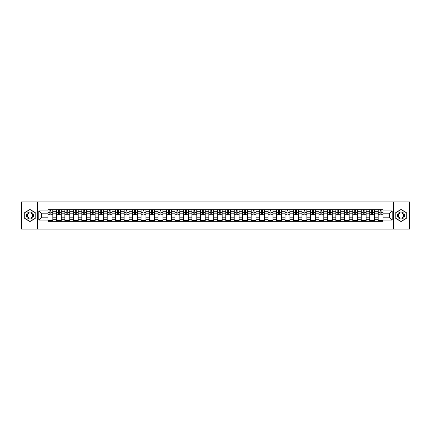 <?xml version="1.0" encoding="UTF-8"?>
<svg xmlns="http://www.w3.org/2000/svg" width="431" height="431" viewBox="0 0 431 431"><rect width="100%" height="100%" fill="white"/><g stroke="black" fill="none" stroke-linecap="round" stroke-linejoin="round"><path stroke-width="0.65" d="M393.271 229.071L409.45 229.071L409.45 201.929L21.55 201.929L21.55 229.071L393.271 229.071L393.271 201.929M56.402 221.335L56.402 211.319L52.819 211.319L52.819 221.335M52.819 211.319L52.819 209.665M56.402 211.319L56.402 209.665M61.283 209.665L61.283 221.335M64.865 221.335L64.865 209.665M69.752 209.665L69.752 221.335M73.335 221.335L73.335 209.665M78.221 209.665L78.221 221.335M81.804 221.335L81.804 209.665M86.69 209.665L86.69 221.335M90.273 221.335L90.273 209.665M95.154 209.665L95.154 221.335M98.737 221.335L98.737 209.665M103.623 209.665L103.623 221.335M107.206 221.335L107.206 209.665M112.092 209.665L112.092 221.335M115.675 221.335L115.675 209.665M120.561 209.665L120.561 221.335M124.144 221.335L124.144 209.665M129.031 209.665L129.031 221.335M132.613 221.335L132.613 209.665M137.494 209.665L137.494 221.335M141.077 221.335L141.077 209.665M145.964 209.665L145.964 221.335M149.546 221.335L149.546 209.665M154.433 209.665L154.433 221.335M158.015 221.335L158.015 209.665M162.902 209.665L162.902 221.335M166.485 221.335L166.485 209.665M171.371 209.665L171.371 221.335M174.954 221.335L174.954 209.665M179.835 209.665L179.835 221.335M183.417 221.335L183.417 209.665M188.304 209.665L188.304 221.335M191.887 221.335L191.887 209.665M196.773 209.665L196.773 221.335M200.356 221.335L200.356 209.665M205.242 209.665L205.242 221.335M208.825 221.335L208.825 209.665M213.711 209.665L213.711 221.335M217.289 221.335L217.289 209.665M222.175 209.665L222.175 221.335M225.758 221.335L225.758 209.665M230.644 209.665L230.644 221.335M234.227 221.335L234.227 209.665M239.113 209.665L239.113 221.335M242.696 221.335L242.696 209.665M247.583 209.665L247.583 221.335M251.165 221.335L251.165 209.665M256.046 209.665L256.046 221.335M259.629 221.335L259.629 209.665M264.515 209.665L264.515 221.335M268.098 221.335L268.098 209.665M272.985 209.665L272.985 221.335M276.567 221.335L276.567 209.665M281.454 209.665L281.454 221.335M285.036 221.335L285.036 209.665M289.923 209.665L289.923 221.335M293.506 221.335L293.506 209.665M298.387 209.665L298.387 221.335M301.969 221.335L301.969 209.665M306.856 209.665L306.856 221.335M310.439 221.335L310.439 209.665M315.325 209.665L315.325 221.335M318.908 221.335L318.908 209.665M323.794 209.665L323.794 221.335M327.377 221.335L327.377 209.665M332.263 209.665L332.263 221.335M335.846 221.335L335.846 209.665M340.727 209.665L340.727 221.335M344.31 221.335L344.31 209.665M349.196 209.665L349.196 221.335M352.779 221.335L352.779 209.665M357.665 209.665L357.665 221.335M361.248 221.335L361.248 209.665M366.135 209.665L366.135 221.335M369.717 221.335L369.717 209.665M374.598 209.665L374.598 221.335M378.181 221.335L378.181 209.665M378.181 217.181L374.598 217.181M369.717 217.181L366.135 217.181M361.248 217.181L357.665 217.181M352.779 217.181L349.196 217.181M344.31 217.181L340.727 217.181M335.846 217.181L332.263 217.181M327.377 217.181L323.794 217.181M318.908 217.181L315.325 217.181M310.439 217.181L306.856 217.181M301.969 217.181L298.387 217.181M293.506 217.181L289.923 217.181M285.036 217.181L281.454 217.181M276.567 217.181L272.985 217.181M268.098 217.181L264.515 217.181M259.629 217.181L256.046 217.181M251.165 217.181L247.583 217.181M242.696 217.181L239.113 217.181M234.227 217.181L230.644 217.181M225.758 217.181L222.175 217.181M217.289 217.181L213.711 217.181M208.825 217.181L205.242 217.181M200.356 217.181L196.773 217.181M191.887 217.181L188.304 217.181M183.417 217.181L179.835 217.181M174.954 217.181L171.371 217.181M166.485 217.181L162.902 217.181M158.015 217.181L154.433 217.181M149.546 217.181L145.964 217.181M141.077 217.181L137.494 217.181M132.613 217.181L129.031 217.181M124.144 217.181L120.561 217.181M115.675 217.181L112.092 217.181M107.206 217.181L103.623 217.181M98.737 217.181L95.154 217.181M90.273 217.181L86.69 217.181M81.804 217.181L78.221 217.181M73.335 217.181L69.752 217.181M64.865 217.181L61.283 217.181M56.402 217.181L52.819 217.181M378.181 213.819L374.598 213.819M369.717 213.819L366.135 213.819M361.248 213.819L357.665 213.819M352.779 213.819L349.196 213.819M344.31 213.819L340.727 213.819M335.846 213.819L332.263 213.819M327.377 213.819L323.794 213.819M318.908 213.819L315.325 213.819M310.439 213.819L306.856 213.819M301.969 213.819L298.387 213.819M293.506 213.819L289.923 213.819M285.036 213.819L281.454 213.819M276.567 213.819L272.985 213.819M268.098 213.819L264.515 213.819M259.629 213.819L256.046 213.819M251.165 213.819L247.583 213.819M242.696 213.819L239.113 213.819M234.227 213.819L230.644 213.819M225.758 213.819L222.175 213.819M217.289 213.819L213.711 213.819M208.825 213.819L205.242 213.819M200.356 213.819L196.773 213.819M191.887 213.819L188.304 213.819M183.417 213.819L179.835 213.819M174.954 213.819L171.371 213.819M166.485 213.819L162.902 213.819M158.015 213.819L154.433 213.819M149.546 213.819L145.964 213.819M141.077 213.819L137.494 213.819M132.613 213.819L129.031 213.819M124.144 213.819L120.561 213.819M115.675 213.819L112.092 213.819M107.206 213.819L103.623 213.819M98.737 213.819L95.154 213.819M90.273 213.819L86.69 213.819M81.804 213.819L78.221 213.819M73.335 213.819L69.752 213.819M64.865 213.819L61.283 213.819M56.402 213.819L52.819 213.819M41.688 217.181L47.933 217.181L47.933 213.819L41.688 213.819L41.688 217.181L38.812 220.058L38.812 210.942L47.933 210.942L47.933 213.819M383.067 213.819L383.067 217.181L389.312 217.181L389.312 213.819L383.067 213.819L383.067 209.665L47.933 209.665L47.933 210.942M383.067 210.942L392.188 210.942L392.188 220.058L383.067 220.058L383.067 217.181M47.933 217.181L47.933 221.335L383.067 221.335L383.067 220.058M47.933 220.058L38.812 220.058M37.729 229.071L37.729 201.929M35.202 212.478L29.965 209.45L24.723 212.478L24.723 218.522L29.965 221.55L35.202 218.522L35.202 212.478M406.277 212.478L401.035 209.45L395.798 212.478L395.798 218.522L401.035 221.55L406.277 218.522L406.277 212.478M52.819 220.521L47.933 220.521M49.91 210.479L50.836 210.479M61.283 220.521L56.402 220.521M58.379 210.479L59.306 210.479M69.752 220.521L64.865 220.521M66.848 210.479L67.769 210.479M78.221 220.521L73.335 220.521M75.317 210.479L76.239 210.479M86.69 220.521L81.804 220.521M83.786 210.479L84.708 210.479M95.154 220.521L90.273 220.521M92.25 210.479L93.177 210.479M103.623 220.521L98.737 220.521M100.719 210.479L101.641 210.479M112.092 220.521L107.206 220.521M109.188 210.479L110.11 210.479M120.561 220.521L115.675 220.521M117.658 210.479L118.579 210.479M129.031 220.521L124.144 220.521M126.127 210.479L127.048 210.479M137.494 220.521L132.613 220.521M134.591 210.479L135.517 210.479M145.964 220.521L141.077 220.521M143.06 210.479L143.981 210.479M154.433 220.521L149.546 220.521M151.529 210.479L152.45 210.479M162.902 220.521L158.015 220.521M159.998 210.479L160.919 210.479M171.371 220.521L166.485 220.521M168.467 210.479L169.388 210.479M179.835 220.521L174.954 220.521M176.931 210.479L177.858 210.479M188.304 220.521L183.417 220.521M185.4 210.479L186.321 210.479M196.773 220.521L191.887 220.521M193.869 210.479L194.79 210.479M205.242 220.521L200.356 220.521M202.338 210.479L203.26 210.479M213.711 220.521L208.825 220.521M210.802 210.479L211.729 210.479M222.175 220.521L217.289 220.521M219.271 210.479L220.198 210.479M230.644 220.521L225.758 220.521M227.74 210.479L228.662 210.479M239.113 220.521L234.227 220.521M236.21 210.479L237.131 210.479M247.583 220.521L242.696 220.521M244.679 210.479L245.6 210.479M256.046 220.521L251.165 220.521M253.142 210.479L254.069 210.479M264.515 220.521L259.629 220.521M261.612 210.479L262.533 210.479M272.985 220.521L268.098 220.521M270.081 210.479L271.002 210.479M281.454 220.521L276.567 220.521M278.55 210.479L279.471 210.479M289.923 220.521L285.036 220.521M287.019 210.479L287.94 210.479M298.387 220.521L293.506 220.521M295.483 210.479L296.409 210.479M306.856 220.521L301.969 220.521M303.952 210.479L304.873 210.479M315.325 220.521L310.439 220.521M312.421 210.479L313.342 210.479M323.794 220.521L318.908 220.521M320.89 210.479L321.812 210.479M332.263 220.521L327.377 220.521M329.359 210.479L330.281 210.479M340.727 220.521L335.846 220.521M337.823 210.479L338.75 210.479M349.196 220.521L344.31 220.521M346.292 210.479L347.214 210.479M357.665 220.521L352.779 220.521M354.761 210.479L355.683 210.479M366.135 220.521L361.248 220.521M363.231 210.479L364.152 210.479M374.598 220.521L369.717 220.521M371.694 210.479L372.621 210.479M383.067 220.521L378.181 220.521M380.164 210.479L381.09 210.479M38.812 210.942L41.688 213.819M389.312 217.181L392.188 220.058M389.312 213.819L392.188 210.942M50.836 214.875L50.836 209.719L52.787 209.719L52.787 214.875L50.836 214.875M49.91 210.425L50.836 210.425M49.91 209.719L47.96 209.719L47.96 214.875L49.91 214.875L49.91 209.719L50.836 209.719M59.306 214.875L59.306 209.719L61.256 209.719L61.256 214.875L59.306 214.875M58.379 210.425L59.306 210.425M58.379 209.719L56.429 209.719L56.429 214.875L58.379 214.875L58.379 209.719L59.306 209.719M67.769 214.875L67.769 209.719L69.725 209.719L69.725 214.875L67.769 214.875M66.848 210.425L67.769 210.425M66.848 209.719L64.892 209.719L64.892 214.875L66.848 214.875L66.848 209.719L67.769 209.719M26.911 217.262A3.529 3.529 0 0 0 31.727 218.555A3.529 3.529 0 0 0 33.02 213.738A3.529 3.529 0 0 0 28.198 212.445A3.529 3.529 0 0 0 26.911 217.262M27.649 216.836A2.672 2.672 0 0 0 31.301 217.811A2.672 2.672 0 0 0 32.277 214.164A2.672 2.672 0 0 0 28.629 213.189A2.672 2.672 0 0 0 27.649 216.836M29.965 209.638L35.04 212.569L35.04 218.431L29.965 221.362L24.89 218.431L24.89 212.569L29.965 209.638M397.98 217.262A3.529 3.529 0 0 0 402.802 218.555A3.529 3.529 0 0 0 404.089 213.738A3.529 3.529 0 0 0 399.273 212.445A3.529 3.529 0 0 0 397.98 217.262M398.723 216.836A2.672 2.672 0 0 0 402.371 217.811A2.672 2.672 0 0 0 403.351 214.164A2.672 2.672 0 0 0 399.699 213.189A2.672 2.672 0 0 0 398.723 216.836M401.035 209.638L406.11 212.569L406.11 218.431L401.035 221.362L395.96 218.431L395.96 212.569L401.035 209.638M76.239 214.875L76.239 209.719L78.194 209.719L78.194 214.875L76.239 214.875M75.317 210.425L76.239 210.425M75.317 209.719L73.362 209.719L73.362 214.875L75.317 214.875L75.317 209.719L76.239 209.719M84.708 214.875L84.708 209.719L86.663 209.719L86.663 214.875L84.708 214.875M83.786 210.425L84.708 210.425M83.786 209.719L81.831 209.719L81.831 214.875L83.786 214.875L83.786 209.719L84.708 209.719M93.177 214.875L93.177 209.719L95.127 209.719L95.127 214.875L93.177 214.875M92.25 210.425L93.177 210.425M92.25 209.719L90.3 209.719L90.3 214.875L92.25 214.875L92.25 209.719L93.177 209.719M101.641 214.875L101.641 209.719L103.596 209.719L103.596 214.875L101.641 214.875M100.719 210.425L101.641 210.425M100.719 209.719L98.764 209.719L98.764 214.875L100.719 214.875L100.719 209.719L101.641 209.719M110.11 214.875L110.11 209.719L112.065 209.719L112.065 214.875L110.11 214.875M109.188 210.425L110.11 210.425M109.188 209.719L107.233 209.719L107.233 214.875L109.188 214.875L109.188 209.719L110.11 209.719M118.579 214.875L118.579 209.719L120.535 209.719L120.535 214.875L118.579 214.875M117.658 210.425L118.579 210.425M117.658 209.719L115.702 209.719L115.702 214.875L117.658 214.875L117.658 209.719L118.579 209.719M127.048 214.875L127.048 209.719L129.004 209.719L129.004 214.875L127.048 214.875M126.127 210.425L127.048 210.425M126.127 209.719L124.171 209.719L124.171 214.875L126.127 214.875L126.127 209.719L127.048 209.719M135.517 214.875L135.517 209.719L137.467 209.719L137.467 214.875L135.517 214.875M134.591 210.425L135.517 210.425M134.591 209.719L132.64 209.719L132.64 214.875L134.591 214.875L134.591 209.719L135.517 209.719M143.981 214.875L143.981 209.719L145.937 209.719L145.937 214.875L143.981 214.875M143.06 210.425L143.981 210.425M143.06 209.719L141.104 209.719L141.104 214.875L143.06 214.875L143.06 209.719L143.981 209.719M152.45 214.875L152.45 209.719L154.406 209.719L154.406 214.875L152.45 214.875M151.529 210.425L152.45 210.425M151.529 209.719L149.573 209.719L149.573 214.875L151.529 214.875L151.529 209.719L152.45 209.719M160.919 214.875L160.919 209.719L162.875 209.719L162.875 214.875L160.919 214.875M159.998 210.425L160.919 210.425M159.998 209.719L158.042 209.719L158.042 214.875L159.998 214.875L159.998 209.719L160.919 209.719M169.388 214.875L169.388 209.719L171.344 209.719L171.344 214.875L169.388 214.875M168.467 210.425L169.388 210.425M168.467 209.719L166.511 209.719L166.511 214.875L168.467 214.875L168.467 209.719L169.388 209.719M177.858 214.875L177.858 209.719L179.808 209.719L179.808 214.875L177.858 214.875M176.931 210.425L177.858 210.425M176.931 209.719L174.981 209.719L174.981 214.875L176.931 214.875L176.931 209.719L177.858 209.719M186.321 214.875L186.321 209.719L188.277 209.719L188.277 214.875L186.321 214.875M185.4 210.425L186.321 210.425M185.4 209.719L183.444 209.719L183.444 214.875L185.4 214.875L185.4 209.719L186.321 209.719M194.79 214.875L194.79 209.719L196.746 209.719L196.746 214.875L194.79 214.875M193.869 210.425L194.79 210.425M193.869 209.719L191.914 209.719L191.914 214.875L193.869 214.875L193.869 209.719L194.79 209.719M203.26 214.875L203.26 209.719L205.215 209.719L205.215 214.875L203.26 214.875M202.338 210.425L203.26 210.425M202.338 209.719L200.383 209.719L200.383 214.875L202.338 214.875L202.338 209.719L203.26 209.719M211.729 214.875L211.729 209.719L213.679 209.719L213.679 214.875L211.729 214.875M210.802 210.425L211.729 210.425M210.802 209.719L208.852 209.719L208.852 214.875L210.802 214.875L210.802 209.719L211.729 209.719M220.198 214.875L220.198 209.719L222.148 209.719L222.148 214.875L220.198 214.875M219.271 210.425L220.198 210.425M219.271 209.719L217.321 209.719L217.321 214.875L219.271 214.875L219.271 209.719L220.198 209.719M228.662 214.875L228.662 209.719L230.617 209.719L230.617 214.875L228.662 214.875M227.74 210.425L228.662 210.425M227.74 209.719L225.785 209.719L225.785 214.875L227.74 214.875L227.74 209.719L228.662 209.719M237.131 214.875L237.131 209.719L239.086 209.719L239.086 214.875L237.131 214.875M236.21 210.425L237.131 210.425M236.21 209.719L234.254 209.719L234.254 214.875L236.21 214.875L236.21 209.719L237.131 209.719M245.6 214.875L245.6 209.719L247.556 209.719L247.556 214.875L245.6 214.875M244.679 210.425L245.6 210.425M244.679 209.719L242.723 209.719L242.723 214.875L244.679 214.875L244.679 209.719L245.6 209.719M254.069 214.875L254.069 209.719L256.019 209.719L256.019 214.875L254.069 214.875M253.142 210.425L254.069 210.425M253.142 209.719L251.192 209.719L251.192 214.875L253.142 214.875L253.142 209.719L254.069 209.719M262.533 214.875L262.533 209.719L264.489 209.719L264.489 214.875L262.533 214.875M261.612 210.425L262.533 210.425M261.612 209.719L259.656 209.719L259.656 214.875L261.612 214.875L261.612 209.719L262.533 209.719M271.002 214.875L271.002 209.719L272.958 209.719L272.958 214.875L271.002 214.875M270.081 210.425L271.002 210.425M270.081 209.719L268.125 209.719L268.125 214.875L270.081 214.875L270.081 209.719L271.002 209.719M279.471 214.875L279.471 209.719L281.427 209.719L281.427 214.875L279.471 214.875M278.55 210.425L279.471 210.425M278.55 209.719L276.594 209.719L276.594 214.875L278.55 214.875L278.55 209.719L279.471 209.719M287.94 214.875L287.94 209.719L289.896 209.719L289.896 214.875L287.94 214.875M287.019 210.425L287.94 210.425M287.019 209.719L285.063 209.719L285.063 214.875L287.019 214.875L287.019 209.719L287.94 209.719M296.409 214.875L296.409 209.719L298.36 209.719L298.36 214.875L296.409 214.875M295.483 210.425L296.409 210.425M295.483 209.719L293.533 209.719L293.533 214.875L295.483 214.875L295.483 209.719L296.409 209.719M304.873 214.875L304.873 209.719L306.829 209.719L306.829 214.875L304.873 214.875M303.952 210.425L304.873 210.425M303.952 209.719L301.996 209.719L301.996 214.875L303.952 214.875L303.952 209.719L304.873 209.719M313.342 214.875L313.342 209.719L315.298 209.719L315.298 214.875L313.342 214.875M312.421 210.425L313.342 210.425M312.421 209.719L310.465 209.719L310.465 214.875L312.421 214.875L312.421 209.719L313.342 209.719M321.812 214.875L321.812 209.719L323.767 209.719L323.767 214.875L321.812 214.875M320.89 210.425L321.812 210.425M320.89 209.719L318.935 209.719L318.935 214.875L320.89 214.875L320.89 209.719L321.812 209.719M330.281 214.875L330.281 209.719L332.236 209.719L332.236 214.875L330.281 214.875M329.359 210.425L330.281 210.425M329.359 209.719L327.404 209.719L327.404 214.875L329.359 214.875L329.359 209.719L330.281 209.719M338.75 214.875L338.75 209.719L340.7 209.719L340.7 214.875L338.75 214.875M337.823 210.425L338.75 210.425M337.823 209.719L335.873 209.719L335.873 214.875L337.823 214.875L337.823 209.719L338.75 209.719M347.214 214.875L347.214 209.719L349.169 209.719L349.169 214.875L347.214 214.875M346.292 210.425L347.214 210.425M346.292 209.719L344.337 209.719L344.337 214.875L346.292 214.875L346.292 209.719L347.214 209.719M355.683 214.875L355.683 209.719L357.638 209.719L357.638 214.875L355.683 214.875M354.761 210.425L355.683 210.425M354.761 209.719L352.806 209.719L352.806 214.875L354.761 214.875L354.761 209.719L355.683 209.719M364.152 214.875L364.152 209.719L366.108 209.719L366.108 214.875L364.152 214.875M363.231 210.425L364.152 210.425M363.231 209.719L361.275 209.719L361.275 214.875L363.231 214.875L363.231 209.719L364.152 209.719M372.621 214.875L372.621 209.719L374.571 209.719L374.571 214.875L372.621 214.875M371.694 210.425L372.621 210.425M371.694 209.719L369.744 209.719L369.744 214.875L371.694 214.875L371.694 209.719L372.621 209.719M381.09 214.875L381.09 209.719L383.04 209.719L383.04 214.875L381.09 214.875M380.164 210.425L381.09 210.425M380.164 209.719L378.213 209.719L378.213 214.875L380.164 214.875L380.164 209.719L381.09 209.719M369.717 211.319L366.135 211.319M361.248 211.319L357.665 211.319M352.779 211.319L349.196 211.319M344.31 211.319L340.727 211.319M335.846 211.319L332.263 211.319M327.377 211.319L323.794 211.319M318.908 211.319L315.325 211.319M310.439 211.319L306.856 211.319M301.969 211.319L298.387 211.319M293.506 211.319L289.923 211.319M285.036 211.319L281.454 211.319M276.567 211.319L272.985 211.319M268.098 211.319L264.515 211.319M259.629 211.319L256.046 211.319M251.165 211.319L247.583 211.319M242.696 211.319L239.113 211.319M234.227 211.319L230.644 211.319M225.758 211.319L222.175 211.319M217.289 211.319L213.711 211.319M208.825 211.319L205.242 211.319M200.356 211.319L196.773 211.319M191.887 211.319L188.304 211.319M183.417 211.319L179.835 211.319M174.954 211.319L171.371 211.319M166.485 211.319L162.902 211.319M158.015 211.319L154.433 211.319M149.546 211.319L145.964 211.319M141.077 211.319L137.494 211.319M132.613 211.319L129.031 211.319M124.144 211.319L120.561 211.319M115.675 211.319L112.092 211.319M107.206 211.319L103.623 211.319M98.737 211.319L95.154 211.319M90.273 211.319L86.69 211.319M81.804 211.319L78.221 211.319M73.335 211.319L69.752 211.319M64.865 211.319L61.283 211.319M378.181 211.319L374.598 211.319M369.717 219.681L366.135 219.681M361.248 219.681L357.665 219.681M352.779 219.681L349.196 219.681M344.31 219.681L340.727 219.681M335.846 219.681L332.263 219.681M327.377 219.681L323.794 219.681M318.908 219.681L315.325 219.681M310.439 219.681L306.856 219.681M301.969 219.681L298.387 219.681M293.506 219.681L289.923 219.681M285.036 219.681L281.454 219.681M276.567 219.681L272.985 219.681M268.098 219.681L264.515 219.681M259.629 219.681L256.046 219.681M251.165 219.681L247.583 219.681M242.696 219.681L239.113 219.681M234.227 219.681L230.644 219.681M225.758 219.681L222.175 219.681M217.289 219.681L213.711 219.681M208.825 219.681L205.242 219.681M200.356 219.681L196.773 219.681M191.887 219.681L188.304 219.681M183.417 219.681L179.835 219.681M174.954 219.681L171.371 219.681M166.485 219.681L162.902 219.681M158.015 219.681L154.433 219.681M149.546 219.681L145.964 219.681M141.077 219.681L137.494 219.681M132.613 219.681L129.031 219.681M124.144 219.681L120.561 219.681M115.675 219.681L112.092 219.681M107.206 219.681L103.623 219.681M98.737 219.681L95.154 219.681M90.273 219.681L86.69 219.681M81.804 219.681L78.221 219.681M73.335 219.681L69.752 219.681M64.865 219.681L61.283 219.681M56.402 219.681L52.819 219.681M378.181 219.681L374.598 219.681M50.836 214.686L52.787 214.686M50.836 212.354L52.787 212.354M47.96 214.686L49.91 214.686M47.96 212.354L49.91 212.354M59.306 214.686L61.256 214.686M59.306 212.354L61.256 212.354M56.429 214.686L58.379 214.686M56.429 212.354L58.379 212.354M67.769 214.686L69.725 214.686M67.769 212.354L69.725 212.354M64.892 214.686L66.848 214.686M64.892 212.354L66.848 212.354M76.239 214.686L78.194 214.686M76.239 212.354L78.194 212.354M73.362 214.686L75.317 214.686M73.362 212.354L75.317 212.354M84.708 214.686L86.663 214.686M84.708 212.354L86.663 212.354M81.831 214.686L83.786 214.686M81.831 212.354L83.786 212.354M93.177 214.686L95.127 214.686M93.177 212.354L95.127 212.354M90.3 214.686L92.25 214.686M90.3 212.354L92.25 212.354M101.641 214.686L103.596 214.686M101.641 212.354L103.596 212.354M98.764 214.686L100.719 214.686M98.764 212.354L100.719 212.354M110.11 214.686L112.065 214.686M110.11 212.354L112.065 212.354M107.233 214.686L109.188 214.686M107.233 212.354L109.188 212.354M118.579 214.686L120.535 214.686M118.579 212.354L120.535 212.354M115.702 214.686L117.658 214.686M115.702 212.354L117.658 212.354M127.048 214.686L129.004 214.686M127.048 212.354L129.004 212.354M124.171 214.686L126.127 214.686M124.171 212.354L126.127 212.354M135.517 214.686L137.467 214.686M135.517 212.354L137.467 212.354M132.64 214.686L134.591 214.686M132.64 212.354L134.591 212.354M143.981 214.686L145.937 214.686M143.981 212.354L145.937 212.354M141.104 214.686L143.06 214.686M141.104 212.354L143.06 212.354M152.45 214.686L154.406 214.686M152.45 212.354L154.406 212.354M149.573 214.686L151.529 214.686M149.573 212.354L151.529 212.354M160.919 214.686L162.875 214.686M160.919 212.354L162.875 212.354M158.042 214.686L159.998 214.686M158.042 212.354L159.998 212.354M169.388 214.686L171.344 214.686M169.388 212.354L171.344 212.354M166.511 214.686L168.467 214.686M166.511 212.354L168.467 212.354M177.858 214.686L179.808 214.686M177.858 212.354L179.808 212.354M174.981 214.686L176.931 214.686M174.981 212.354L176.931 212.354M186.321 214.686L188.277 214.686M186.321 212.354L188.277 212.354M183.444 214.686L185.4 214.686M183.444 212.354L185.4 212.354M194.79 214.686L196.746 214.686M194.79 212.354L196.746 212.354M191.914 214.686L193.869 214.686M191.914 212.354L193.869 212.354M203.26 214.686L205.215 214.686M203.26 212.354L205.215 212.354M200.383 214.686L202.338 214.686M200.383 212.354L202.338 212.354M211.729 214.686L213.679 214.686M211.729 212.354L213.679 212.354M208.852 214.686L210.802 214.686M208.852 212.354L210.802 212.354M220.198 214.686L222.148 214.686M220.198 212.354L222.148 212.354M217.321 214.686L219.271 214.686M217.321 212.354L219.271 212.354M228.662 214.686L230.617 214.686M228.662 212.354L230.617 212.354M225.785 214.686L227.74 214.686M225.785 212.354L227.74 212.354M237.131 214.686L239.086 214.686M237.131 212.354L239.086 212.354M234.254 214.686L236.21 214.686M234.254 212.354L236.21 212.354M245.6 214.686L247.556 214.686M245.6 212.354L247.556 212.354M242.723 214.686L244.679 214.686M242.723 212.354L244.679 212.354M254.069 214.686L256.019 214.686M254.069 212.354L256.019 212.354M251.192 214.686L253.142 214.686M251.192 212.354L253.142 212.354M262.533 214.686L264.489 214.686M262.533 212.354L264.489 212.354M259.656 214.686L261.612 214.686M259.656 212.354L261.612 212.354M271.002 214.686L272.958 214.686M271.002 212.354L272.958 212.354M268.125 214.686L270.081 214.686M268.125 212.354L270.081 212.354M279.471 214.686L281.427 214.686M279.471 212.354L281.427 212.354M276.594 214.686L278.55 214.686M276.594 212.354L278.55 212.354M287.94 214.686L289.896 214.686M287.94 212.354L289.896 212.354M285.063 214.686L287.019 214.686M285.063 212.354L287.019 212.354M296.409 214.686L298.36 214.686M296.409 212.354L298.36 212.354M293.533 214.686L295.483 214.686M293.533 212.354L295.483 212.354M304.873 214.686L306.829 214.686M304.873 212.354L306.829 212.354M301.996 214.686L303.952 214.686M301.996 212.354L303.952 212.354M313.342 214.686L315.298 214.686M313.342 212.354L315.298 212.354M310.465 214.686L312.421 214.686M310.465 212.354L312.421 212.354M321.812 214.686L323.767 214.686M321.812 212.354L323.767 212.354M318.935 214.686L320.89 214.686M318.935 212.354L320.89 212.354M330.281 214.686L332.236 214.686M330.281 212.354L332.236 212.354M327.404 214.686L329.359 214.686M327.404 212.354L329.359 212.354M338.75 214.686L340.7 214.686M338.75 212.354L340.7 212.354M335.873 214.686L337.823 214.686M335.873 212.354L337.823 212.354M347.214 214.686L349.169 214.686M347.214 212.354L349.169 212.354M344.337 214.686L346.292 214.686M344.337 212.354L346.292 212.354M355.683 214.686L357.638 214.686M355.683 212.354L357.638 212.354M352.806 214.686L354.761 214.686M352.806 212.354L354.761 212.354M364.152 214.686L366.108 214.686M364.152 212.354L366.108 212.354M361.275 214.686L363.231 214.686M361.275 212.354L363.231 212.354M372.621 214.686L374.571 214.686M372.621 212.354L374.571 212.354M369.744 214.686L371.694 214.686M369.744 212.354L371.694 212.354M381.09 214.686L383.04 214.686M381.09 212.354L383.04 212.354M378.213 214.686L380.164 214.686M378.213 212.354L380.164 212.354"/></g></svg>
